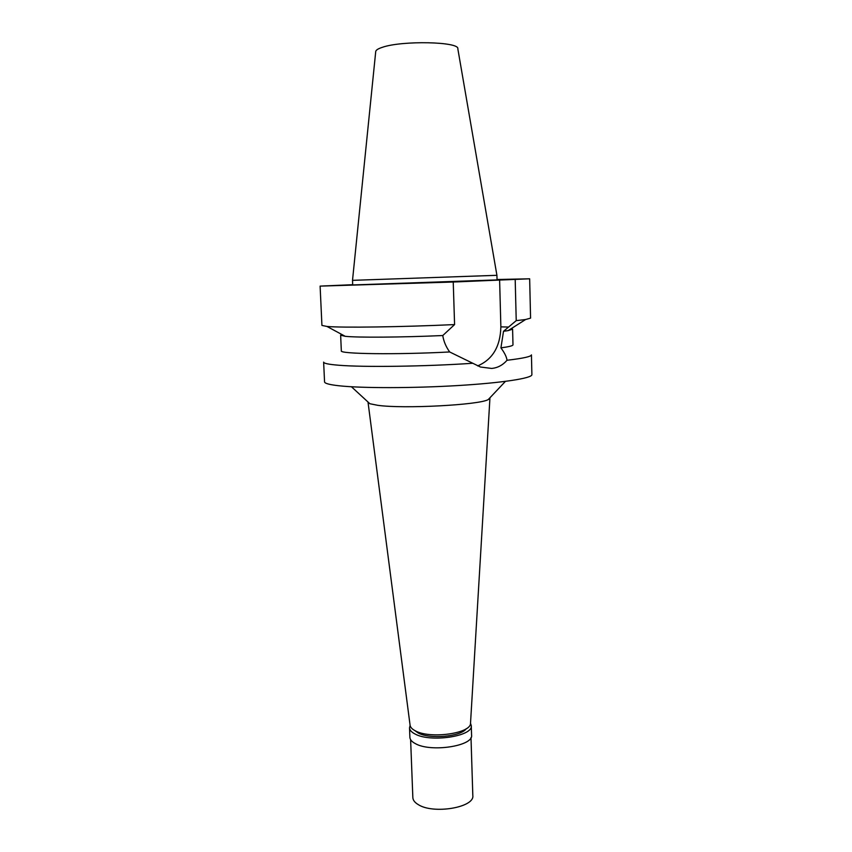 <?xml version="1.0" encoding="UTF-8"?>
<svg xmlns="http://www.w3.org/2000/svg" width="852" height="852" viewBox="0 0 852 852"><rect width="100%" height="100%" fill="white"/><g stroke="black" fill="none" stroke-linecap="round" stroke-linejoin="round"><path stroke-width="1.28" d="M496.918 275.313L457.833 48.82C459.792 41.652 401.974 40.353 382.314 47.329C377.947 48.756 375.743 50.204 375.711 51.684L352.515 280.351L352.696 284.951L497.057 279.903L496.929 275.313L352.504 280.351M352.685 284.696L320.107 286.112L321.928 325.421L326.987 326.454C341.439 327.839 401.42 327.051 454.585 324.58L442.774 335.539C401.175 337.392 357.201 337.669 345.198 336.306L340.64 335.198L341.822 334.485M497.046 279.509L529.656 278.796L453.232 282.023L320.107 286.112M453.232 282.023L454.585 324.58M499.613 280.02L500.869 326.87C500.358 346.498 492.616 359.512 477.652 365.913M515.194 279.594L516.227 320.64L503.521 331.29L508.122 330.619L525.599 319.521L530.572 318.137L529.656 278.796M516.227 320.64L525.599 319.521M511.36 328.563L512.595 329.192L508.122 330.619M340.64 335.198L341.332 350.843C339 353.985 395.85 354.805 449.664 351.961L472.785 363.261C425.904 366.52 363.282 367.35 338.414 365.21C328.638 364.411 323.707 363.389 323.632 362.121L324.559 381.866C324.633 383.432 329.564 384.742 339.341 385.807C362.047 388.267 412.922 388.256 457.62 385.573C502.403 382.91 532.362 378.203 531.893 374.635L531.435 354.869C531.392 356.541 523.256 358.341 507.025 360.268C506.631 356.999 504.608 352.866 500.923 347.872L503.521 331.29M442.774 335.539C443.647 341.247 445.937 346.721 449.664 351.961M472.785 363.261L480.475 367.02L491.583 368.437C497.525 367.926 502.68 365.21 507.025 360.268M500.923 347.872C508.974 346.775 512.989 345.763 512.989 344.847L512.595 329.192M410.068 725.105L410.1 725.361C410.462 727.395 412.208 729.216 415.361 730.835C430.111 739.238 471.199 733.434 470.517 723.252L489.932 398.172L488.217 399.599C479.271 404.998 403.241 409.003 377.713 405.307L369.875 403.731L368.075 402.069M414.732 730.505L418.172 732.976C429.685 739.483 461.113 736.639 466.257 728.716M470.517 723.273L471.273 725.638C473.339 736.288 430.367 742.795 414.924 733.934C411.441 732.124 409.642 730.079 409.514 727.8L410.11 725.382M409.514 727.8L409.887 737.31C410.004 739.642 411.814 741.73 415.297 743.583C430.718 752.635 473.637 746.022 471.571 735.159L471.273 725.638M410.621 739.664L412.847 797.61C412.986 800.177 414.743 802.477 418.14 804.533C433.189 814.544 474.862 807.472 472.817 795.523L470.996 737.555M500.869 326.87L508.697 327.051M345.198 336.306L326.987 326.454M369.875 403.731L351.429 386.755M488.217 399.599L505.428 381.377M410.1 725.361L368.053 402.432"/></g></svg>
